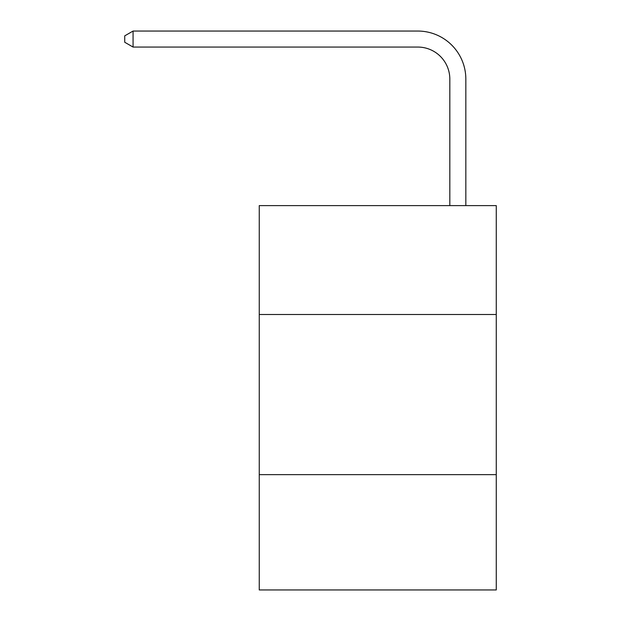 <?xml version="1.0" encoding="UTF-8"?>
<svg xmlns="http://www.w3.org/2000/svg" width="621" height="621" viewBox="0 0 621 621"><rect width="100%" height="100%" fill="white"/><g stroke="black" fill="none" stroke-linecap="round" stroke-linejoin="round"><path stroke-width="0.93" d="M496.264 314.505L496.264 205.605L259.252 205.605L259.252 314.505L496.264 314.505L496.264 589.95L259.252 589.95L259.252 314.505M496.264 474.646L259.252 474.646M449.821 205.605L449.821 79.092A32.028 32.028 0 0 0 417.793 47.064L133.065 47.064L124.736 42.259L124.736 35.855L133.065 31.05L417.793 31.05A48.042 48.042 0 0 1 465.835 79.092L465.835 205.605M449.821 79.092A32.028 32.028 0 0 0 417.793 47.064A32.028 32.028 0 0 1 449.821 79.092A32.028 32.028 0 0 0 417.793 47.064A32.028 32.028 0 0 1 449.821 79.092A32.028 32.028 0 0 0 417.793 47.064A32.028 32.028 0 0 1 449.821 79.092A32.028 32.028 0 0 0 417.793 47.064A32.028 32.028 0 0 1 449.821 79.092A32.028 32.028 0 0 0 417.793 47.064A32.028 32.028 0 0 1 449.821 79.092A32.028 32.028 0 0 0 417.793 47.064A32.028 32.028 0 0 1 449.821 79.092A32.028 32.028 0 0 0 417.793 47.064A32.028 32.028 0 0 1 449.821 79.092A32.028 32.028 0 0 0 417.793 47.064A32.028 32.028 0 0 1 449.821 79.092A32.028 32.028 0 0 0 417.793 47.064A32.028 32.028 0 0 1 449.821 79.092A32.028 32.028 0 0 0 417.793 47.064A32.028 32.028 0 0 1 449.821 79.092A32.028 32.028 0 0 0 417.793 47.064A32.028 32.028 0 0 1 449.821 79.092A32.028 32.028 0 0 0 417.793 47.064A32.028 32.028 0 0 1 449.821 79.092A32.028 32.028 0 0 0 417.793 47.064A32.028 32.028 0 0 1 449.821 79.092A32.028 32.028 0 0 0 417.793 47.064A32.028 32.028 0 0 1 449.821 79.092A32.028 32.028 0 0 0 417.793 47.064A32.028 32.028 0 0 1 449.821 79.092A32.028 32.028 0 0 0 417.793 47.064A32.028 32.028 0 0 1 449.821 79.092A32.028 32.028 0 0 0 417.793 47.064A32.028 32.028 0 0 1 449.821 79.092A32.028 32.028 0 0 0 417.793 47.064A32.028 32.028 0 0 1 449.821 79.092A32.028 32.028 0 0 0 417.793 47.064A32.028 32.028 0 0 1 449.821 79.092A32.028 32.028 0 0 0 417.793 47.064A32.028 32.028 0 0 1 449.821 79.092A32.028 32.028 0 0 0 417.793 47.064A32.028 32.028 0 0 1 449.821 79.092A32.028 32.028 0 0 0 417.793 47.064A32.028 32.028 0 0 1 449.821 79.092A32.028 32.028 0 0 0 417.793 47.064A32.028 32.028 0 0 1 449.821 79.092A32.028 32.028 0 0 0 417.793 47.064A32.028 32.028 0 0 1 449.821 79.092M133.065 31.05L417.793 31.05L133.065 31.05L417.793 31.05L133.065 31.05L417.793 31.05L133.065 31.05L417.793 31.05L133.065 31.05L417.793 31.05L133.065 31.05L417.793 31.05L133.065 31.05L417.793 31.05L133.065 31.05L417.793 31.05L133.065 31.05L417.793 31.05L133.065 31.05L417.793 31.05L133.065 31.05L417.793 31.05L133.065 31.05L417.793 31.05L133.065 31.05L417.793 31.05L133.065 31.05L417.793 31.05L133.065 31.05L417.793 31.05L133.065 31.05L417.793 31.05L133.065 31.05L417.793 31.05L133.065 31.05L417.793 31.05L133.065 31.05L417.793 31.05L133.065 31.05L417.793 31.05L133.065 31.05L417.793 31.05L133.065 31.05L417.793 31.05L133.065 31.05L417.793 31.05L133.065 31.05L417.793 31.05L133.065 31.05L133.065 47.064"/></g></svg>
